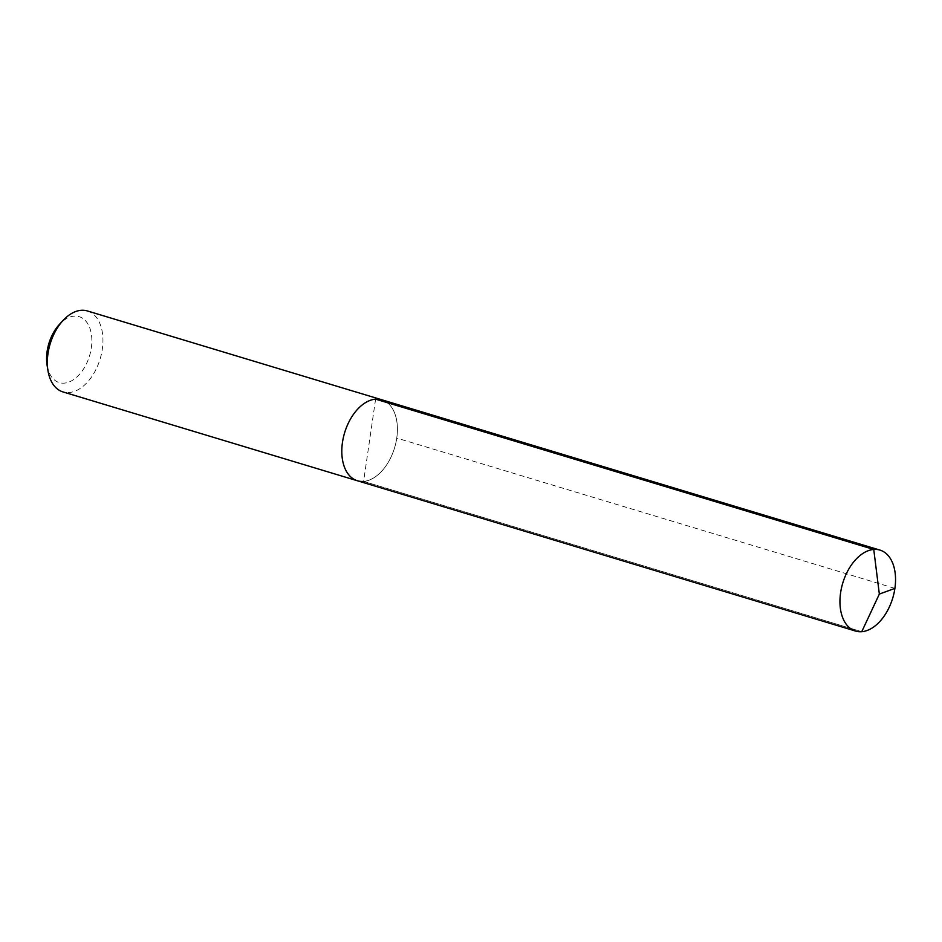 <?xml version="1.0" encoding="UTF-8"?>
<svg xmlns="http://www.w3.org/2000/svg" width="942" height="942" viewBox="0 0 942 942"><rect width="100%" height="100%" fill="white"/><g stroke="black" fill="none" stroke-linecap="round" stroke-linejoin="round"><path stroke-width="0.71" stroke-dasharray="4.71 3.53" d="M375.599 399.149L363.6 481.397A42.284 26.093 106.8 0 0 395.852 442.964A42.284 26.093 106.8 0 0 381.816 399.785A42.284 26.093 106.8 0 1 395.852 442.964A42.284 26.093 106.8 0 1 363.6 481.397A42.284 26.093 -73.2 0 1 357.395 480.761M87.359 310.942A42.284 26.093 106.8 0 1 101.395 354.11A42.284 26.093 106.8 0 1 69.143 392.543A42.284 26.093 -73.2 0 1 62.926 391.907M47.1 365.284A34.43 21.242 -73.2 0 0 64.339 383.123A34.43 21.242 106.8 0 0 91.327 347.845A34.43 21.242 106.8 0 0 74.112 316.147A34.43 21.242 -73.2 0 0 59.452 324.366M363.6 481.397L861.753 631.693L363.6 481.397M894.9 588.385L396.759 438.077"/><path stroke-width="1.41" d="M363.6 481.397A42.284 26.093 -73.2 0 1 357.395 480.761A42.284 26.093 -73.2 0 1 343.359 437.583A42.284 26.093 -73.2 0 1 375.599 399.149A42.284 26.093 106.8 0 1 381.816 399.785A42.284 26.093 106.8 0 0 375.599 399.149A42.284 26.093 -73.2 0 0 343.359 437.583A42.284 26.093 -73.2 0 0 357.395 480.761L855.536 631.058A42.284 26.093 -73.2 0 1 841.5 587.89A42.284 26.093 -73.2 0 1 873.752 549.457L375.599 399.149M357.395 480.761L62.926 391.907A42.284 26.093 -73.2 0 1 47.971 370.642A42.284 26.093 -73.2 0 1 63.138 320.386A42.284 26.093 -73.2 0 1 81.142 310.307A42.284 26.093 106.8 0 1 87.359 310.942L879.958 550.093A42.284 26.093 106.8 0 0 873.752 549.457L879.345 594.072L861.753 631.693A42.284 26.093 106.8 0 0 893.993 593.272A42.284 26.093 106.8 0 0 879.958 550.093M47.971 370.642L47.1 365.284A34.43 21.242 -73.2 0 1 59.452 324.366L63.138 320.386M894.9 588.385L879.345 594.072L861.753 631.693A42.284 26.093 -73.2 0 1 855.536 631.058"/></g></svg>
